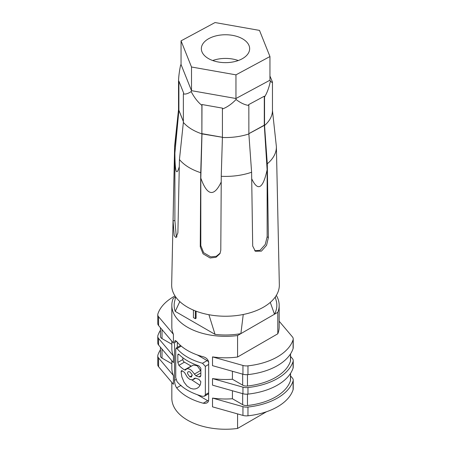 <?xml version="1.0" encoding="UTF-8"?>
<svg xmlns="http://www.w3.org/2000/svg" width="451" height="451" viewBox="0 0 451 451"><rect width="100%" height="100%" fill="white"/><g stroke="black" fill="none" stroke-linecap="round" stroke-linejoin="round"><path stroke-width="0.68" d="M259.494 30.397L215.042 22.55L181.048 40.855L191.506 67.002L235.958 74.849L269.952 56.544L259.494 30.397M191.506 67.002L191.506 90.668L181.048 64.516L181.048 40.855M191.151 91.587C188.005 93.667 185.412 94.439 183.365 93.909L183.365 122.407A46.966 27.116 -0 0 0 201.879 133.862L201.879 105.376C197.888 102.168 194.308 97.574 191.151 91.587L191.506 90.668L235.958 98.51L235.958 74.849M201.879 105.376L201.986 104.525L222.518 108.144L222.411 108.984C227.016 107.299 231.566 104.142 236.065 99.513L235.958 98.51L269.952 80.21L269.952 56.544M243.162 39.186A24.151 13.947 180 0 1 249.651 48.697A24.151 13.947 180 0 1 234.351 61.674A24.151 13.947 180 0 1 207.838 58.207A24.151 13.947 180 0 1 201.349 48.697A24.151 13.947 180 0 1 216.649 35.725A24.151 13.947 180 0 1 243.162 39.186M238.28 60.53A24.151 13.947 -0 0 0 212.72 60.53M220.206 253.112L216.283 256.32L210.741 256.873L203.649 252.707L200.813 245.66L200.261 246.703L203.063 253.812L210.149 257.989L215.995 257.295L219.947 253.659L220.793 250.316L221.261 176.302A50.884 29.377 0 0 1 221.238 176.302L222.416 137.487A46.966 27.116 -0 0 0 248.839 133.958A46.966 27.116 180 0 0 248.867 133.953L251.607 172.243L252.695 246.049L255.351 251.235L261.428 251.134L266.564 245.316L268.384 237.592L267.296 163.781A50.884 29.377 180 0 1 267.285 163.792L264.54 125.502A46.966 27.116 -0 0 0 272.466 110.529L272.466 82.037C272.438 82.843 271.756 82.505 270.414 81.022C269.055 87.601 267.099 92.923 264.54 97.004L264.54 125.057L248.839 133.665M264.54 125.502L264.54 125.057M269.952 76.05L272.466 82.037M267.296 163.781A50.884 29.377 0 0 0 276.384 146.665A50.884 29.377 0 0 0 276.378 146.603L272.466 110.529M264.54 97.004L264.292 96.21L248.591 104.666L248.839 105.466C244.825 104.931 240.569 102.946 236.065 99.513M264.292 96.21L264.292 125.35M269.952 80.21L270.414 81.022M222.411 108.984L222.416 137.487M248.867 133.953L248.839 105.466M201.986 104.525L201.879 133.862A46.966 27.116 0 0 0 201.901 133.874L200.729 172.688A50.884 29.377 0 0 1 200.317 172.553A50.884 29.377 0 0 1 179.447 159.524L177.891 232.863L176.037 237.581L174.216 235.76L173.06 220.787L174.622 147.449L178.534 110.332L178.534 81.834C178.562 77.307 179.244 71.754 180.586 65.164L181.048 64.516M222.416 137.267L201.986 133.659M183.365 122.407L179.447 159.524M183.365 93.909L183.72 93.222L178.895 81.146L178.895 110.281L174.892 152.99L174.892 220.545L176.194 235.495L176.989 236.86M178.895 81.146L178.534 81.834M183.365 121.466L178.895 110.281M178.855 110.286L183.365 121.567M248.839 133.699L264.32 125.367M201.901 133.874L222.416 137.29M200.813 245.66L200.813 178.106L201.997 133.688M200.813 178.106C207.172 195.892 213.977 197.183 221.227 181.978M276.384 146.665L279.332 284.761A53.838 31.085 180 0 1 252.842 311.923A53.838 31.085 180 0 1 198.857 312.16A53.838 31.085 180 0 1 171.668 284.761L174.616 146.665A50.884 29.377 0 0 0 174.622 147.449M251.703 178.759C257.859 191.748 263.001 188.76 267.127 169.796L264.292 124.927M267.285 163.792L267.127 169.796M221.261 176.302A50.884 29.377 0 0 0 251.607 172.243M178.534 109.587L174.712 145.205A50.884 29.377 0 0 0 174.616 146.665M174.892 152.99C175.011 172.04 176.482 176.566 179.301 166.577M200.261 246.703L200.729 172.688M254.714 250.767L260.075 250.294L265.239 244.498L267.139 236.82L267.139 163.707M242.942 365.457A8.05 4.651 -0 0 0 247.965 365.846A56.623 32.692 -0 0 0 293.094 339.795A8.05 4.651 -0 0 0 293.235 338.932L293.235 347.693A8.05 4.651 180 0 1 293.094 348.561A56.623 32.692 180 0 1 247.965 374.612A8.05 4.651 180 0 1 242.942 374.223L242.942 365.457L212.511 356.888A53.675 30.989 -0 0 0 237.57 357.017L277.799 333.791A53.675 30.989 -0 0 0 279.175 326.823L279.175 305.35A53.675 30.989 -0 0 1 277.799 312.317L274.484 314.229L270.284 302.401M208.909 314.719L215.042 334.371A51.346 29.642 -0 0 0 240.879 333.627L274.484 314.229A51.346 29.642 -0 0 0 276.26 300.89L275.245 297.034M175.687 296.944L173.201 298.382A53.675 30.989 -0 0 0 171.825 305.35A53.675 30.989 -0 0 0 187.548 327.263A53.675 30.989 -0 0 0 237.57 335.544L240.879 333.627L243.247 314.494M175.755 297.034L174.74 300.89A51.346 29.642 -0 0 0 175.23 311.387L179.802 301.584M215.042 334.371L175.23 311.387M193.428 310.113L193.428 317.594L195.328 318.694L196.089 318.254L196.089 311.184M195.328 318.694L195.328 310.891M279.175 305.35A53.675 30.989 -0 0 0 276.328 295.394M171.825 382.392L171.825 398.256A53.675 30.989 -0 0 0 187.548 420.169A53.675 30.989 -0 0 0 237.57 428.45L237.57 413.905M237.57 428.45L266.49 411.752M175.022 295.957A56.623 32.692 -0 0 0 157.906 313.851A8.05 4.651 -0 0 0 157.765 314.713A8.05 4.651 -0 0 0 158.577 316.749L158.577 325.515L173.421 343.087L173.421 334.321A53.675 30.989 180 0 1 171.825 326.823L171.825 305.35M160.449 330.25A56.623 32.692 -0 0 0 157.906 335.544A8.05 4.651 -0 0 0 157.765 336.407A8.05 4.651 -0 0 0 158.577 338.442L158.577 345.015L173.421 362.587L173.421 356.014A53.675 30.989 180 0 1 171.825 348.516L171.825 341.198M160.449 349.756A56.623 32.692 180 0 0 157.906 355.044A8.05 4.651 180 0 0 157.765 355.907A8.05 4.651 180 0 0 158.577 357.947L173.421 375.514A53.675 30.989 180 0 1 171.825 368.016L171.825 360.699M173.421 375.514L173.421 384.28L158.577 366.708A8.05 4.651 -0 0 1 157.765 364.673L157.765 355.907M208.683 362.333L208.655 400.567L207.967 402.106L206.755 403.008L204.957 403.425L203.232 403.222A53.675 30.989 0 0 1 187.548 396.942A53.675 30.989 180 0 1 176.662 387.888C175.332 385.893 174.622 383.401 174.526 380.402L174.537 342.185L175.208 340.454L176.662 341.43A53.675 30.989 0 0 0 187.548 350.489A53.675 30.989 180 0 0 203.232 356.769C206.383 357.711 208.204 359.565 208.683 362.333A2.892 1.669 60 0 0 207.133 360.608L197.352 354.96M247.965 415.805A8.05 4.651 180 0 1 242.942 415.416L212.511 406.847L212.511 398.081L242.942 406.655A8.05 4.651 180 0 0 247.965 407.044A56.623 32.692 180 0 0 293.094 380.988L293.094 389.754A56.623 32.692 180 0 1 247.965 415.805L247.965 407.044M290.551 375.875L292.423 378.09A8.05 4.651 180 0 1 293.235 380.125L293.235 388.892A8.05 4.651 180 0 1 293.094 389.754M293.235 380.125A8.05 4.651 180 0 1 293.094 380.988M277.799 312.317L277.799 333.791M237.57 357.017L237.57 335.544M293.235 338.932A8.05 4.651 -0 0 0 292.423 336.891L279.175 321.213M173.421 334.321L158.577 316.749M212.511 356.888L212.511 365.654L242.942 374.223M158.577 325.515A8.05 4.651 180 0 1 157.765 323.48L157.765 314.713M242.942 387.15A8.05 4.651 -0 0 0 247.965 387.539A56.623 32.692 -0 0 0 293.094 361.488A8.05 4.651 -0 0 0 293.235 360.625L293.235 367.199A8.05 4.651 180 0 1 293.094 368.061A56.623 32.692 180 0 1 247.965 394.112A8.05 4.651 180 0 1 242.942 393.723L242.942 387.15L212.511 378.581A53.675 30.989 -0 0 0 232.423 379.246L242.677 385.165A5.367 3.101 -0 0 0 247.469 386.017A53.94 31.142 -0 0 0 290.461 361.2A5.367 3.101 -0 0 0 290.551 360.625L290.551 353.849M293.235 360.625A8.05 4.651 -0 0 0 292.423 358.584L290.551 356.375M232.423 379.246L232.423 371.263M162.022 329.591L162.022 338.6A5.367 3.101 180 0 1 160.449 336.407L160.449 327.73M173.421 356.014L158.577 338.442M162.022 338.6L171.825 344.26M212.511 378.581L212.511 385.154L242.942 393.723M158.577 345.015A8.05 4.651 180 0 1 157.765 342.98L157.765 336.407M171.825 363.76L162.022 358.1A5.367 3.101 180 0 1 160.449 355.907L160.449 347.231M212.511 398.081A53.675 30.989 -0 0 0 232.423 398.746L242.677 404.665A5.367 3.101 -0 0 0 247.469 405.522A53.94 31.142 -0 0 0 290.461 380.7A5.367 3.101 -0 0 0 290.551 380.125L290.551 373.349M232.423 398.746L232.423 390.763M204.506 396.158L205.352 394.687L205.352 366.359L202.51 363.275A53.675 30.989 0 0 1 187.548 357.186A53.675 30.989 180 0 1 177.001 348.55L176.104 348.087L175.749 349.266L175.749 377.6L177.001 381.602A53.675 30.989 0 0 0 187.548 390.239A53.675 30.989 180 0 0 202.51 396.328L204.506 396.158L208.582 393.802A2.892 1.669 60 0 0 208.683 393.734M181.093 371.714L181.849 376.912L184.064 382.217L187.052 386.039L190.7 388.412L193.265 389.021L195.334 388.903L197.425 388.125L199.021 386.845L200.368 384.607L200.847 381.709L198.863 379.314A53.675 30.989 180 0 1 195.92 378.271L194.618 378.282L192.38 379.877L189.809 379.404L187.385 377.318L184.465 372.391A53.675 30.989 0 0 1 182.367 370.857L181.46 370.649L181.093 371.714L182.458 370.931M187.548 372.599L187.548 373.603L189.803 376.867L191.528 376.957L192.115 374.674L189.803 371.799L188.146 371.669L187.548 372.599M187.548 368.681L186.438 369.042L185.485 370.091L184.465 369.938A53.675 30.989 180 0 1 178.906 365.344L177.824 362.429L177.824 354.954L178.134 354.041L178.906 354.328A53.675 30.989 0 0 0 187.548 360.862A53.675 30.989 180 0 0 198.863 365.851L200.847 368.247L200.847 375.722L200.261 376.794L198.863 376.867A53.675 30.989 0 0 1 195.92 375.824L191.45 370.378L189.482 369.11L187.548 368.681M197.352 394.715L207.663 400.663L203.232 403.222M208.548 401.057L207.663 400.663M177.299 342.208L177.299 347.394M176.104 348.087L180.174 345.737A2.892 1.669 60 0 1 180.654 345.601M182.864 357.773L182.864 359.515L177.824 362.429M191.376 366.184A2.193 1.268 60 0 1 191.162 366.077L184.403 362.17A2.17 1.252 60 0 1 182.864 359.515M200.847 371.094A2.193 1.268 60 0 1 200.594 370.53L197.29 365.834L193.378 365.028L186.556 368.969M191.855 379.928L200.052 385.346M173.06 220.787L174.892 220.545M268.384 237.592L267.139 236.82M242.942 415.416L242.942 406.655M158.577 357.947L158.577 366.708M293.094 339.795L293.094 348.561M247.965 374.612L247.965 365.846M242.677 385.165L242.677 374.15M247.469 386.017L247.469 374.657M290.461 353.99L290.461 361.2M293.094 361.488L293.094 368.061M247.965 394.112L247.965 387.539M162.022 349.091L162.022 358.1M242.677 404.665L242.677 393.65M247.469 405.522L247.469 394.157M290.461 373.496L290.461 380.7M200.847 372.977L195.92 375.824M200.847 375.722L198.863 376.867M178.906 354.328L177.824 354.954M184.403 362.17L178.906 365.344M191.162 366.077L184.465 369.938M200.594 370.53L194.274 374.178M182.367 370.857L181.093 371.59M195.097 378.141L194.274 378.615M192.239 375.463L189.803 376.867M177.001 348.55L181.234 346.103M202.51 363.275L207.133 360.608M205.352 366.359L208.683 364.436M205.352 394.687L208.683 392.765M181.093 385.329L176.662 387.888M176.037 379.533L174.526 380.402M176.64 341.396L174.526 342.613M195.655 378.192L193.321 379.539"/></g></svg>
